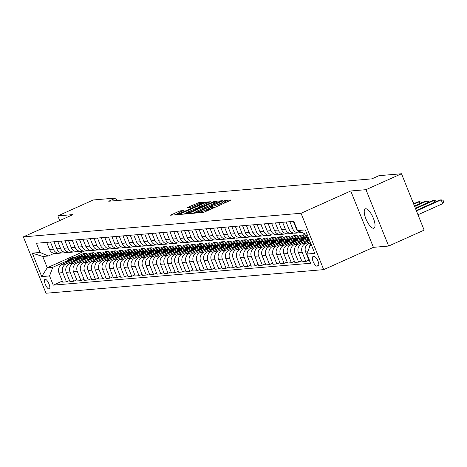 <?xml version="1.0" encoding="UTF-8"?>
<svg xmlns="http://www.w3.org/2000/svg" width="467" height="467" viewBox="0 0 467 467"><rect width="100%" height="100%" fill="white"/><g stroke="black" fill="none" stroke-linecap="round" stroke-linejoin="round"><path stroke-width="0.7" d="M197.57 212.578L196.998 212.981L203.046 212.467L205.013 211.796L230.103 200.541L230.931 199.964L224.878 200.483L222.847 201.341L223.711 201.289A5.19 0.572 -21.9 0 1 224.061 201.353A5.19 0.572 -21.9 0 1 221.072 203.133L218.982 204.073A5.19 0.572 -21.9 0 1 212.695 206.227L210.535 206.764L209.881 207.155L210.745 207.103A5.19 0.572 -21.9 0 1 211.096 207.167A5.19 0.572 -21.9 0 1 208.107 208.947L206.017 209.887A5.19 0.572 -21.9 0 1 199.73 212.041L197.57 212.578M373.542 228.264A10.572 3.543 -114.2 0 0 373.95 228.159A10.572 3.543 -114.2 0 0 373.104 217.628A10.572 3.543 -114.2 0 0 365.708 208.767A10.572 3.543 -114.2 0 0 365.299 208.866A10.572 3.543 -114.2 0 0 366.146 219.397A10.572 3.543 -114.2 0 0 373.542 228.264M49.123 289.038A5.289 1.769 -114.2 0 0 49.327 288.991A5.289 1.769 -114.2 0 0 48.901 283.726A5.289 1.769 -114.2 0 0 45.2 279.289A5.289 1.769 -114.2 0 0 45.001 279.342A5.289 1.769 -114.2 0 0 45.422 284.607A5.289 1.769 -114.2 0 0 49.123 289.038M177.588 214.616L177.291 213.868A4.337 0.479 -21.9 0 1 179.789 212.38L183.478 210.588L180.49 210.815L178.528 211.487L170.554 215.199L177.384 214.651L179.351 213.974L205.375 202.17L198.545 202.719L188.078 207.208L187.255 207.786L190.127 207.541L196.309 204.972A4.337 0.479 -21.9 0 1 201.861 203.227A4.337 0.479 -21.9 0 1 199.356 204.715L182.836 212.123A4.337 0.479 -21.9 0 1 177.291 213.868L175.043 214.849M73.056 214.587L57.826 215.882L93.33 199.964L115.816 198.049L108.718 201.236L371.901 178.855L379 175.668L401.492 173.753L365.982 189.678L350.752 190.974L301.04 213.261L23.35 236.874L73.056 214.587M189.205 213.139L188.382 213.717L195.101 213.145L197.068 212.467L223.092 200.664L216.262 201.213L214.3 201.89L189.205 213.139L189.404 213.629M186.245 213.898L179.521 214.47L180.344 213.892L205.439 202.643L207.401 201.966L210.389 201.744L199.281 206.863L198.347 207.418L200.361 207.278L214.371 201.394L186.245 213.898M314.309 256.564L313.03 256.669A5.119 1.716 -114.2 0 0 312.837 256.722A5.119 1.716 -114.2 0 0 313.246 261.824A5.119 1.716 -114.2 0 0 316.83 266.114L318.103 266.009A5.119 1.716 -114.2 0 0 318.301 265.957A5.119 1.716 -114.2 0 0 317.893 260.855A5.119 1.716 -114.2 0 0 314.309 256.564M301.04 213.261L323.701 269.628L46.011 293.247L23.35 236.874M306.982 234.008L305.628 234.125L297.502 230.575L293.796 221.358L36.414 243.249L40.121 252.466L48.253 256.009L42.736 256.482L47.272 267.754L52.783 267.287L67.458 260.709M302.085 232.578A6.608 6.182 -94.9 0 1 297.508 230.581L305.336 229.91L314.764 253.371L306.93 254.036L310.164 245.397L311.349 244.866M62.274 281.099L53.256 285.144L310.637 263.254L306.93 254.036M53.256 285.144L49.555 275.927L41.715 276.592L32.287 253.132L40.121 252.466M350.752 190.974L373.413 247.341L388.643 246.045L365.982 189.678M388.643 246.045L424.153 230.126L401.492 173.753M57.826 215.882L59.712 220.57M373.413 247.341L323.701 269.628M116.82 200.547L115.816 198.049M310.164 245.397L311.512 245.28M84.451 251.083L47.272 267.754L41.715 276.592M75.549 257.078L83.319 253.593L83.751 254.667M69.525 280.486L66.477 281.852L62.706 282.173L59 272.956A6.608 6.182 -94.9 0 1 62.228 264.316L86.798 253.301L83.319 253.593M66.477 281.852L62.771 272.635A6.608 6.182 -94.9 0 1 66.005 263.995L74.708 260.09M82.805 256.459L90.575 252.98L91.001 254.048M76.781 279.867L73.733 281.233L69.957 281.554L66.256 272.337A6.608 6.182 -94.9 0 1 69.484 263.697L94.054 252.682L90.575 252.98M73.733 281.233L70.027 272.016A6.608 6.182 -94.9 0 1 73.255 263.376L81.964 259.471M90.061 255.84L97.825 252.361L98.257 253.435M84.037 279.248L80.984 280.62L77.213 280.941L73.506 271.724A6.608 6.182 -94.9 0 1 76.74 263.079L101.31 252.063L97.825 252.361M80.984 280.62L77.277 271.403A6.608 6.182 -94.9 0 1 80.511 262.758L89.22 258.858M97.317 255.227L105.081 251.742L105.513 252.816M91.293 278.636L88.24 280.002L84.469 280.323L80.762 271.105A6.608 6.182 -94.9 0 1 83.99 262.466L108.566 251.45L105.081 251.742M88.24 280.002L84.533 270.784A6.608 6.182 -94.9 0 1 87.767 262.145L96.471 258.239M104.567 254.608L112.337 251.129L112.769 252.198M98.543 278.017L95.496 279.383L91.719 279.704L88.018 270.486A6.608 6.182 -94.9 0 1 91.246 261.847L115.816 250.832L112.337 251.129M95.496 279.383L91.789 270.165A6.608 6.182 -94.9 0 1 95.017 261.526L103.727 257.621M111.823 253.99L119.587 250.51L120.019 251.585M105.799 277.398L102.746 278.77L98.975 279.091L95.268 269.873A6.608 6.182 -94.9 0 1 98.502 261.228L123.072 250.213L119.587 250.51M102.746 278.77L99.045 269.552A6.608 6.182 -94.9 0 1 102.273 260.907L110.983 257.008M119.079 253.377L126.843 249.892L127.275 250.966M113.055 276.785L110.002 278.151L106.231 278.472L102.524 269.255A6.608 6.182 -94.9 0 1 105.758 260.615L130.328 249.594L126.843 249.892M110.002 278.151L106.295 268.934A6.608 6.182 -94.9 0 1 109.529 260.294L118.233 256.389M126.329 252.758L134.099 249.279L134.531 250.347M120.305 276.166L117.258 277.532L113.481 277.853L109.78 268.636A6.608 6.182 -94.9 0 1 113.008 259.996L137.578 248.981L134.099 249.279M117.258 277.532L113.551 268.315A6.608 6.182 -94.9 0 1 116.779 259.675L125.489 255.77M133.585 252.139L141.349 248.66L141.781 249.728M127.561 275.548L124.508 276.919L120.737 277.24L117.03 268.023A6.608 6.182 -94.9 0 1 120.264 259.378L144.834 248.362L141.349 248.66M124.508 276.919L120.807 267.702A6.608 6.182 -94.9 0 1 124.035 259.057L132.745 255.157M140.841 251.526L148.605 248.041L149.037 249.115M134.817 274.935L131.764 276.301L127.993 276.622L124.286 267.404A6.608 6.182 -94.9 0 1 127.52 258.765L152.09 247.743L148.605 248.041M131.764 276.301L128.057 267.083A6.608 6.182 -94.9 0 1 131.291 258.444L140.001 254.538M148.092 250.907L155.861 247.422L156.293 248.497M142.067 274.316L139.02 275.682L135.249 276.003L131.542 266.785A6.608 6.182 -94.9 0 1 134.77 258.146L159.34 247.131L155.861 247.422M139.02 275.682L135.313 266.464A6.608 6.182 -94.9 0 1 138.547 257.825L147.251 253.92M155.348 250.289L163.117 246.81L163.543 247.878M149.323 273.697L146.27 275.069L142.499 275.39L138.798 266.172A6.608 6.182 -94.9 0 1 142.026 257.527L166.596 246.512L163.117 246.81M146.27 275.069L142.569 265.851A6.608 6.182 -94.9 0 1 145.797 257.206L154.507 253.307M162.604 249.676L170.367 246.191L170.799 247.265M156.579 273.084L153.526 274.45L149.755 274.771L146.048 265.554A6.608 6.182 -94.9 0 1 149.282 256.914L173.852 245.893L170.367 246.191M153.526 274.45L149.819 265.233A6.608 6.182 -94.9 0 1 153.053 256.593L161.763 252.688M169.854 249.057L177.623 245.572L178.055 246.646M163.835 272.465L160.782 273.831L157.011 274.152L153.304 264.935A6.608 6.182 -94.9 0 1 156.533 256.295L181.103 245.28L177.623 245.572M160.782 273.831L157.075 264.614A6.608 6.182 -94.9 0 1 160.309 255.974L169.013 252.069M177.11 248.438L184.879 244.959L185.306 246.027M171.085 271.847L168.038 273.218L164.261 273.534L160.56 264.322A6.608 6.182 -94.9 0 1 163.789 255.677L188.359 244.661L184.879 244.959M168.038 273.218L164.331 264.001A6.608 6.182 -94.9 0 1 167.56 255.356L176.269 251.45M184.366 247.825L192.13 244.34L192.562 245.414M178.341 271.228L175.288 272.6L171.517 272.921L167.811 263.703A6.608 6.182 -94.9 0 1 171.045 255.064L195.615 244.043L192.13 244.34M175.288 272.6L171.582 263.382A6.608 6.182 -94.9 0 1 174.816 254.743L183.525 250.837M191.622 247.206L199.386 243.721L199.818 244.796M185.597 270.615L182.544 271.981L178.773 272.302L175.067 263.084A6.608 6.182 -94.9 0 1 178.301 254.445L202.871 243.43L199.386 243.721M182.544 271.981L178.838 262.763A6.608 6.182 -94.9 0 1 182.072 254.124L190.775 250.219M198.872 246.588L206.642 243.109L207.074 244.177M192.848 269.996L189.8 271.362L186.024 271.683L182.323 262.466A6.608 6.182 -94.9 0 1 185.551 253.826L210.121 242.811L206.642 243.109M189.8 271.362L186.094 262.15A6.608 6.182 -94.9 0 1 189.322 253.505L198.031 249.6M206.128 245.975L213.892 242.49L214.324 243.564M200.104 269.377L197.051 270.749L193.28 271.07L189.573 261.853A6.608 6.182 -94.9 0 1 192.807 253.207L217.377 242.192L213.892 242.49M197.051 270.749L193.35 261.532A6.608 6.182 -94.9 0 1 196.578 252.892L205.287 248.987M213.384 245.356L221.148 241.871L221.58 242.945M207.36 268.764L204.307 270.13L200.536 270.451L196.829 261.234A6.608 6.182 -94.9 0 1 200.063 252.594L224.633 241.579L221.148 241.871M204.307 270.13L200.6 260.913A6.608 6.182 -94.9 0 1 203.834 252.273L212.538 248.368M220.634 244.737L228.404 241.258L228.836 242.326M214.61 268.146L211.563 269.512L207.786 269.833L204.085 260.615A6.608 6.182 -94.9 0 1 207.313 251.976L231.883 240.96L228.404 241.258M211.563 269.512L207.856 260.294A6.608 6.182 -94.9 0 1 211.084 251.655L219.794 247.749M227.89 244.124L235.66 240.639L236.086 241.713M221.866 267.527L218.813 268.899L215.042 269.22L211.335 260.002A6.608 6.182 -94.9 0 1 214.569 251.357L239.139 240.342L235.66 240.639M218.813 268.899L215.112 259.681A6.608 6.182 -94.9 0 1 218.34 251.036L227.05 247.136M235.146 243.505L242.91 240.02L243.342 241.095M229.122 266.914L226.069 268.28L222.298 268.601L218.591 259.383A6.608 6.182 -94.9 0 1 221.825 250.744L246.395 239.729L242.91 240.02M226.069 268.28L222.362 259.062A6.608 6.182 -94.9 0 1 225.596 250.423L234.306 246.518M242.396 242.887L250.166 239.408L250.598 240.476M236.372 266.295L233.325 267.661L229.554 267.982L225.847 258.765A6.608 6.182 -94.9 0 1 229.075 250.125L253.645 239.11L250.166 239.408M233.325 267.661L229.618 258.444A6.608 6.182 -94.9 0 1 232.852 249.804L241.556 245.899M249.652 242.268L257.422 238.789L257.848 239.863M243.628 265.676L240.575 267.048L236.804 267.369L233.103 258.152A6.608 6.182 -94.9 0 1 236.331 249.506L260.901 238.491L257.422 238.789M240.575 267.048L236.874 257.831A6.608 6.182 -94.9 0 1 240.102 249.185L248.812 245.286M256.908 241.655L264.672 238.17L265.104 239.244M250.884 265.063L247.831 266.429L244.06 266.75L240.353 257.533A6.608 6.182 -94.9 0 1 243.587 248.893L268.157 237.878L264.672 238.17M247.831 266.429L244.124 257.212A6.608 6.182 -94.9 0 1 247.358 248.572L256.068 244.667M264.164 241.036L271.928 237.557L272.36 238.625M258.14 264.445L255.087 265.811L251.316 266.132L247.609 256.914A6.608 6.182 -94.9 0 1 250.837 248.275L275.407 237.259L271.928 237.557M255.087 265.811L251.38 256.593A6.608 6.182 -94.9 0 1 254.614 247.954L263.318 244.048M271.415 240.417L279.184 236.938L279.61 238.007M265.39 263.826L262.343 265.198L258.566 265.519L254.865 256.301A6.608 6.182 -94.9 0 1 258.093 247.656L282.663 236.641L279.184 236.938M262.343 265.198L258.636 255.98A6.608 6.182 -94.9 0 1 261.864 247.335L270.574 243.435M278.671 239.804L286.434 236.32L286.866 237.394M272.646 263.213L269.593 264.579L265.822 264.9L262.115 255.683A6.608 6.182 -94.9 0 1 265.349 247.043L289.919 236.022L286.434 236.32M269.593 264.579L265.892 255.361A6.608 6.182 -94.9 0 1 269.12 246.722L277.83 242.817M285.927 239.186L293.69 235.707L294.122 236.775M279.902 262.594L276.849 263.96L273.078 264.281L269.371 255.064A6.608 6.182 -94.9 0 1 272.605 246.424L297.175 235.409L293.69 235.707M276.849 263.96L273.142 254.743A6.608 6.182 -94.9 0 1 276.376 246.103L285.08 242.198M293.177 238.567L300.946 235.088L301.378 236.156M287.152 261.975L284.105 263.347L280.328 263.668L276.627 254.451A6.608 6.182 -94.9 0 1 279.856 245.805L304.426 234.79L300.946 235.088M284.105 263.347L280.398 254.13A6.608 6.182 -94.9 0 1 283.627 245.484L292.336 241.585M300.433 237.954L307.327 234.86M294.408 261.362L291.355 262.728L287.584 263.049L283.878 253.832A6.608 6.182 -94.9 0 1 287.112 245.193L307.759 235.934M291.355 262.728L287.654 253.511A6.608 6.182 -94.9 0 1 290.883 244.871L299.592 240.966M307.689 237.335L308.226 237.096M301.664 260.744L298.611 262.11L294.84 262.431L291.134 253.213A6.608 6.182 -94.9 0 1 294.368 244.574L308.652 238.164M298.611 262.11L294.905 252.892A6.608 6.182 -94.9 0 1 298.139 244.253L306.842 240.347M308.915 260.125L305.867 261.497L302.096 261.812L298.39 252.6A6.608 6.182 -94.9 0 1 301.618 243.955L309.551 240.4M305.867 261.497L302.161 252.279A6.608 6.182 -94.9 0 1 305.395 243.634L310.018 241.562M309.796 261.158L309.347 261.199L305.64 251.982A6.608 6.182 -94.9 0 1 308.874 243.342L310.45 242.636M54.049 253.412L48.253 256.009M308.915 248.73A6.608 6.182 -94.9 0 1 311.034 244.083M297.497 230.564A6.608 6.182 -94.9 0 1 296.212 228.521L293.346 221.399M300.69 232.438A6.608 6.182 -94.9 0 1 298.968 232.852A6.608 6.182 -94.9 0 1 292.727 228.812L289.867 221.691M298.968 232.852L295.197 233.173A6.608 6.182 -94.9 0 1 288.956 229.134L286.096 222.012M293.434 233.051A6.608 6.182 -94.9 0 1 291.717 233.471A6.608 6.182 -94.9 0 1 285.477 229.431L282.611 222.31M291.717 233.471L287.946 233.792A6.608 6.182 -94.9 0 1 281.7 229.752L278.84 222.631M286.178 233.669A6.608 6.182 -94.9 0 1 284.461 234.084A6.608 6.182 -94.9 0 1 278.221 230.05L275.355 222.928M284.461 234.084L280.69 234.405A6.608 6.182 -94.9 0 1 274.45 230.371L271.584 223.249M278.927 234.288A6.608 6.182 -94.9 0 1 277.205 234.703A6.608 6.182 -94.9 0 1 270.965 230.663L268.105 223.547M277.205 234.703L273.434 235.024A6.608 6.182 -94.9 0 1 267.194 230.984L264.334 223.862M271.671 234.901A6.608 6.182 -94.9 0 1 269.955 235.321A6.608 6.182 -94.9 0 1 263.715 231.282L260.849 224.16M269.955 235.321L266.178 235.642A6.608 6.182 -94.9 0 1 259.938 231.603L257.078 224.481M264.415 235.52A6.608 6.182 -94.9 0 1 262.699 235.934A6.608 6.182 -94.9 0 1 256.459 231.901L253.593 224.779M262.699 235.934L258.928 236.255A6.608 6.182 -94.9 0 1 252.688 232.222L249.822 225.1M257.165 236.139A6.608 6.182 -94.9 0 1 255.443 236.553A6.608 6.182 -94.9 0 1 249.203 232.519L246.343 225.398M255.443 236.553L251.672 236.874A6.608 6.182 -94.9 0 1 245.432 232.835L242.571 225.719M249.909 236.751A6.608 6.182 -94.9 0 1 248.193 237.172A6.608 6.182 -94.9 0 1 241.947 233.132L239.086 226.01M248.193 237.172L244.416 237.493A6.608 6.182 -94.9 0 1 238.176 233.453L235.315 226.332M242.653 237.37A6.608 6.182 -94.9 0 1 240.937 237.785A6.608 6.182 -94.9 0 1 234.697 233.751L231.83 226.629M240.937 237.785L237.166 238.106A6.608 6.182 -94.9 0 1 230.926 234.072L228.059 226.95M235.397 237.989A6.608 6.182 -94.9 0 1 233.681 238.403A6.608 6.182 -94.9 0 1 227.441 234.37L224.58 227.248M233.681 238.403L229.91 238.725A6.608 6.182 -94.9 0 1 223.67 234.691L220.803 227.569M228.147 238.602A6.608 6.182 -94.9 0 1 226.425 239.022A6.608 6.182 -94.9 0 1 220.185 234.983L217.324 227.861M226.425 239.022L222.654 239.343A6.608 6.182 -94.9 0 1 216.414 235.304L213.553 228.182M220.891 239.221A6.608 6.182 -94.9 0 1 219.175 239.635A6.608 6.182 -94.9 0 1 212.934 235.602L210.068 228.48M219.175 239.635L215.404 239.956A6.608 6.182 -94.9 0 1 209.158 235.923L206.297 228.801M213.635 239.84A6.608 6.182 -94.9 0 1 211.919 240.254A6.608 6.182 -94.9 0 1 205.678 236.22L202.818 229.099M211.919 240.254L208.148 240.575A6.608 6.182 -94.9 0 1 201.907 236.541L199.041 229.42M206.385 240.458A6.608 6.182 -94.9 0 1 204.663 240.873A6.608 6.182 -94.9 0 1 198.422 236.833L195.562 229.711M204.663 240.873L200.892 241.194A6.608 6.182 -94.9 0 1 194.651 237.154L191.791 230.033M199.129 241.071A6.608 6.182 -94.9 0 1 197.413 241.492A6.608 6.182 -94.9 0 1 191.172 237.452L188.306 230.33M197.413 241.492L193.636 241.807A6.608 6.182 -94.9 0 1 187.395 237.773L184.535 230.651M191.873 241.69A6.608 6.182 -94.9 0 1 190.157 242.104A6.608 6.182 -94.9 0 1 183.916 238.071L181.05 230.949M190.157 242.104L186.386 242.426A6.608 6.182 -94.9 0 1 180.145 238.392L177.279 231.27M184.623 242.309A6.608 6.182 -94.9 0 1 182.901 242.723A6.608 6.182 -94.9 0 1 176.66 238.684L173.8 231.562M182.901 242.723L179.13 243.044A6.608 6.182 -94.9 0 1 172.889 239.005L170.029 231.883M177.367 242.922A6.608 6.182 -94.9 0 1 175.65 243.342A6.608 6.182 -94.9 0 1 169.404 239.302L166.544 232.181M175.65 243.342L171.874 243.663A6.608 6.182 -94.9 0 1 165.633 239.624L162.773 232.502M170.111 243.54A6.608 6.182 -94.9 0 1 168.394 243.955A6.608 6.182 -94.9 0 1 162.154 239.921L159.288 232.799M168.394 243.955L164.623 244.276A6.608 6.182 -94.9 0 1 158.383 240.242L155.517 233.121M162.86 244.159A6.608 6.182 -94.9 0 1 161.138 244.574A6.608 6.182 -94.9 0 1 154.898 240.534L152.038 233.412M161.138 244.574L157.367 244.895A6.608 6.182 -94.9 0 1 151.127 240.855L148.261 233.733M155.604 244.772A6.608 6.182 -94.9 0 1 153.888 245.193A6.608 6.182 -94.9 0 1 147.642 241.153L144.782 234.031M153.888 245.193L150.111 245.514A6.608 6.182 -94.9 0 1 143.871 241.474L141.011 234.352M148.348 245.391A6.608 6.182 -94.9 0 1 146.632 245.805A6.608 6.182 -94.9 0 1 140.392 241.772L137.526 234.65M146.632 245.805L142.861 246.127A6.608 6.182 -94.9 0 1 136.621 242.093L133.755 234.971M141.092 246.01A6.608 6.182 -94.9 0 1 139.376 246.424A6.608 6.182 -94.9 0 1 133.136 242.385L130.275 235.263M139.376 246.424L135.605 246.745A6.608 6.182 -94.9 0 1 129.365 242.706L126.499 235.584M133.842 246.623A6.608 6.182 -94.9 0 1 132.12 247.043A6.608 6.182 -94.9 0 1 125.88 243.003L123.019 235.882M132.12 247.043L128.349 247.364A6.608 6.182 -94.9 0 1 122.109 243.325L119.248 236.203M126.586 247.241A6.608 6.182 -94.9 0 1 124.87 247.656A6.608 6.182 -94.9 0 1 118.63 243.622L115.763 236.5M124.87 247.656L121.099 247.977A6.608 6.182 -94.9 0 1 114.853 243.943L111.992 236.822M119.33 247.86A6.608 6.182 -94.9 0 1 117.614 248.275A6.608 6.182 -94.9 0 1 111.374 244.241L108.513 237.119M117.614 248.275L113.843 248.596A6.608 6.182 -94.9 0 1 107.603 244.556L104.736 237.44M112.08 248.473A6.608 6.182 -94.9 0 1 110.358 248.893A6.608 6.182 -94.9 0 1 104.118 244.854L101.257 237.732M110.358 248.893L106.587 249.215A6.608 6.182 -94.9 0 1 100.347 245.175L97.486 238.053M104.824 249.092A6.608 6.182 -94.9 0 1 103.108 249.506A6.608 6.182 -94.9 0 1 96.867 245.473L94.001 238.351M103.108 249.506L99.331 249.827A6.608 6.182 -94.9 0 1 93.091 245.794L90.23 238.672M97.568 249.711A6.608 6.182 -94.9 0 1 95.852 250.125A6.608 6.182 -94.9 0 1 89.611 246.091L86.745 238.97M95.852 250.125L92.081 250.446A6.608 6.182 -94.9 0 1 85.84 246.413L82.974 239.291M90.318 250.324A6.608 6.182 -94.9 0 1 88.596 250.744A6.608 6.182 -94.9 0 1 82.355 246.704L79.495 239.583M88.596 250.744L84.825 251.065A6.608 6.182 -94.9 0 1 78.584 247.025L75.724 239.904M83.062 250.942A6.608 6.182 -94.9 0 1 81.346 251.357A6.608 6.182 -94.9 0 1 75.099 247.323L72.239 240.201M81.346 251.357L77.569 251.678A6.608 6.182 -94.9 0 1 71.328 247.644L68.468 240.523M75.806 251.561A6.608 6.182 -94.9 0 1 74.09 251.976A6.608 6.182 -94.9 0 1 67.849 247.942L64.983 240.82M74.09 251.976L70.319 252.297A6.608 6.182 -94.9 0 1 64.078 248.263L61.212 241.141M68.556 252.18A6.608 6.182 -94.9 0 1 66.834 252.594A6.608 6.182 -94.9 0 1 60.593 248.555L57.733 241.433M66.834 252.594L63.063 252.916A6.608 6.182 -94.9 0 1 56.822 248.876L53.956 241.754M61.3 252.793A6.608 6.182 -94.9 0 1 59.578 253.213A6.608 6.182 -94.9 0 1 53.337 249.174L50.477 242.052M59.578 253.213L55.806 253.528A6.608 6.182 -94.9 0 1 49.566 249.495L46.706 242.373M52.783 267.287L49.555 275.927M32.287 253.132L42.736 256.482M211.679 208.807A5.19 0.572 -21.9 0 0 211.709 208.691L211.096 207.167M214.767 207.418A5.19 0.572 -21.9 0 1 213.308 207.751L211.493 208.142M224.645 202.993A5.19 0.572 -21.9 0 0 224.674 202.876L224.061 201.353M227.16 201.861L224.458 202.334M195.276 212.211L192.76 213.343M196.426 212.322L219.829 201.972L220.482 201.586L219.578 201.639A5.19 0.572 -21.9 0 0 213.296 203.799L198.242 210.547A5.19 0.572 -21.9 0 0 195.247 212.327A5.19 0.572 -21.9 0 0 195.603 212.392L196.426 212.322L196.572 212.678M183.899 214.096L186.216 213.057M196.864 208.282L198.411 207.587M188.721 211.598A4.337 0.479 -21.9 0 0 186.216 213.086A4.337 0.479 -21.9 0 0 191.768 211.335L198.522 208.171L196.502 208.311L188.721 211.598M417.977 214.762L442.698 203.676L441.169 199.864L439.716 199.987L416.26 210.506M416.441 210.95L441.169 199.864L443.037 200.215L443.65 201.738L442.698 203.676M415.542 208.72L433.913 200.483L432.46 200.606L415.367 208.27M434.631 202.269L433.913 200.483L435.781 200.833L436.096 201.61M305.348 242.285A12.638 11.827 -94.9 0 1 308.85 238.655M307.806 241.182A12.638 11.827 -94.9 0 1 309.236 239.612M309.072 239.209A12.638 11.827 85.1 0 0 306.831 241.62M414.649 206.484L426.657 201.102L425.209 201.224L414.468 206.04M427.375 202.888L426.657 201.102L428.531 201.452L428.84 202.229M302.167 241.077A12.638 11.827 -94.9 0 1 308.337 237.376M298.098 242.898A12.638 11.827 -94.9 0 1 306.889 237.405L307.992 237.312A12.638 11.827 85.1 0 0 299.575 242.239M300.55 241.801A12.638 11.827 -94.9 0 1 308.302 237.289A12.638 11.827 85.1 0 0 307.992 237.312M413.75 204.254L419.407 201.715L417.953 201.837L413.569 203.805M420.125 203.501L419.407 201.715L421.275 202.065L421.59 202.847M294.916 241.69A12.638 11.827 -94.9 0 1 302.534 237.773A12.638 11.827 -94.9 0 1 303.737 237.738M290.842 243.517A12.638 11.827 -94.9 0 1 299.633 238.018L300.736 237.925A12.638 11.827 85.1 0 0 292.324 242.852M293.294 242.42A12.638 11.827 -94.9 0 1 301.431 237.866L302.534 237.773M301.087 237.901A12.638 11.827 85.1 0 0 300.736 237.925M413.044 202.503L414.019 202.684L414.334 203.46M287.66 242.309A12.638 11.827 -94.9 0 1 295.284 238.392A12.638 11.827 -94.9 0 1 296.481 238.351M283.586 244.136A12.638 11.827 -94.9 0 1 292.377 238.637L293.48 238.544A12.638 11.827 85.1 0 0 285.068 243.47M286.043 243.033A12.638 11.827 -94.9 0 1 294.181 238.485L295.284 238.392M293.831 238.52A12.638 11.827 85.1 0 0 293.48 238.544M280.404 242.928A12.638 11.827 -94.9 0 1 288.028 239.005A12.638 11.827 -94.9 0 1 289.225 238.97M276.336 244.749A12.638 11.827 -94.9 0 1 285.127 239.256L286.23 239.162A12.638 11.827 85.1 0 0 277.812 244.089M278.787 243.651A12.638 11.827 -94.9 0 1 286.925 239.098L288.028 239.005M286.575 239.133A12.638 11.827 85.1 0 0 286.23 239.162M273.154 243.54A12.638 11.827 -94.9 0 1 280.772 239.624A12.638 11.827 -94.9 0 1 281.975 239.589M269.08 245.368A12.638 11.827 -94.9 0 1 277.871 239.869L278.974 239.775A12.638 11.827 85.1 0 0 270.562 244.702M271.531 244.27A12.638 11.827 -94.9 0 1 279.669 239.717L280.772 239.624M279.324 239.752A12.638 11.827 85.1 0 0 278.974 239.775M265.898 244.159A12.638 11.827 -94.9 0 1 273.516 240.242A12.638 11.827 -94.9 0 1 274.719 240.201M261.824 245.986A12.638 11.827 -94.9 0 1 270.615 240.487L271.718 240.394A12.638 11.827 85.1 0 0 263.306 245.321M264.281 244.883A12.638 11.827 -94.9 0 1 272.419 240.336L273.516 240.242M272.068 240.371A12.638 11.827 85.1 0 0 271.718 240.394M258.642 244.778A12.638 11.827 -94.9 0 1 266.266 240.855A12.638 11.827 -94.9 0 1 267.463 240.82M254.568 246.605A12.638 11.827 -94.9 0 1 263.365 241.106L264.468 241.013A12.638 11.827 85.1 0 0 256.05 245.94M257.025 245.502A12.638 11.827 -94.9 0 1 265.163 240.954L266.266 240.855M264.812 240.99A12.638 11.827 85.1 0 0 264.468 241.013M251.386 245.391A12.638 11.827 -94.9 0 1 259.01 241.474A12.638 11.827 -94.9 0 1 260.212 241.439M247.317 247.218A12.638 11.827 -94.9 0 1 256.109 241.719L257.212 241.626A12.638 11.827 85.1 0 0 248.8 246.553M249.769 246.121A12.638 11.827 -94.9 0 1 257.907 241.567L259.01 241.474M257.562 241.602A12.638 11.827 85.1 0 0 257.212 241.626M244.136 246.01A12.638 11.827 -94.9 0 1 251.754 242.093A12.638 11.827 -94.9 0 1 252.956 242.058M240.061 247.837A12.638 11.827 -94.9 0 1 248.853 242.338L249.956 242.245A12.638 11.827 85.1 0 0 241.544 247.171M242.513 246.734A12.638 11.827 -94.9 0 1 250.651 242.186L251.754 242.093M250.306 242.221A12.638 11.827 85.1 0 0 249.956 242.245M236.88 246.629A12.638 11.827 -94.9 0 1 244.504 242.712A12.638 11.827 -94.9 0 1 245.7 242.671M232.805 248.456A12.638 11.827 -94.9 0 1 241.602 242.957L242.7 242.863A12.638 11.827 85.1 0 0 234.288 247.79M235.263 247.352A12.638 11.827 -94.9 0 1 243.4 242.805L244.504 242.712M243.05 242.84A12.638 11.827 85.1 0 0 242.7 242.863M229.624 247.241A12.638 11.827 -94.9 0 1 237.248 243.325A12.638 11.827 -94.9 0 1 238.444 243.289M225.555 249.069A12.638 11.827 -94.9 0 1 234.346 243.57L235.45 243.476A12.638 11.827 85.1 0 0 227.032 248.403M228.007 247.971A12.638 11.827 -94.9 0 1 236.144 243.418L237.248 243.325M235.8 243.453A12.638 11.827 85.1 0 0 235.45 243.476M222.374 247.86A12.638 11.827 -94.9 0 1 229.992 243.943A12.638 11.827 -94.9 0 1 231.194 243.908M218.299 249.687A12.638 11.827 -94.9 0 1 227.09 244.188L228.194 244.095A12.638 11.827 85.1 0 0 219.782 249.022M220.751 248.584A12.638 11.827 -94.9 0 1 228.888 244.037L229.992 243.943M228.544 244.072A12.638 11.827 85.1 0 0 228.194 244.095M215.118 248.479A12.638 11.827 -94.9 0 1 222.741 244.562A12.638 11.827 -94.9 0 1 223.938 244.521M211.043 250.306A12.638 11.827 -94.9 0 1 219.84 244.807L220.938 244.714A12.638 11.827 85.1 0 0 212.526 249.641M213.501 249.203A12.638 11.827 -94.9 0 1 221.638 244.655L222.741 244.562M221.288 244.69A12.638 11.827 85.1 0 0 220.938 244.714M207.862 249.092A12.638 11.827 -94.9 0 1 215.485 245.175A12.638 11.827 -94.9 0 1 216.682 245.14M203.793 250.919A12.638 11.827 -94.9 0 1 212.584 245.426L213.688 245.327A12.638 11.827 85.1 0 0 205.27 250.259M206.245 249.822A12.638 11.827 -94.9 0 1 214.382 245.268L215.485 245.175M214.032 245.303A12.638 11.827 85.1 0 0 213.688 245.327M200.612 249.711A12.638 11.827 -94.9 0 1 208.229 245.794A12.638 11.827 -94.9 0 1 209.432 245.759M196.537 251.538A12.638 11.827 -94.9 0 1 205.328 246.039L206.432 245.946A12.638 11.827 85.1 0 0 198.02 250.872M198.989 250.435A12.638 11.827 -94.9 0 1 207.126 245.887L208.229 245.794M206.782 245.922A12.638 11.827 85.1 0 0 206.432 245.946M193.356 250.33A12.638 11.827 -94.9 0 1 200.979 246.413A12.638 11.827 -94.9 0 1 202.176 246.372M189.281 252.157A12.638 11.827 -94.9 0 1 198.072 246.658L199.175 246.564A12.638 11.827 85.1 0 0 190.764 251.491M191.739 251.053A12.638 11.827 -94.9 0 1 199.876 246.506L200.979 246.413M199.526 246.541A12.638 11.827 85.1 0 0 199.175 246.564M186.1 250.948A12.638 11.827 -94.9 0 1 193.723 247.025A12.638 11.827 -94.9 0 1 194.92 246.99M182.025 252.77A12.638 11.827 -94.9 0 1 190.822 247.276L191.925 247.177A12.638 11.827 85.1 0 0 183.508 252.11M184.483 251.672A12.638 11.827 -94.9 0 1 192.62 247.119L193.723 247.025M192.27 247.154A12.638 11.827 85.1 0 0 191.925 247.177M178.849 251.561A12.638 11.827 -94.9 0 1 186.467 247.644A12.638 11.827 -94.9 0 1 187.67 247.609M174.775 253.388A12.638 11.827 -94.9 0 1 183.566 247.889L184.669 247.796A12.638 11.827 85.1 0 0 176.257 252.723M177.227 252.291A12.638 11.827 -94.9 0 1 185.364 247.738L186.467 247.644M185.02 247.773A12.638 11.827 85.1 0 0 184.669 247.796M171.593 252.18A12.638 11.827 -94.9 0 1 179.211 248.263A12.638 11.827 -94.9 0 1 180.414 248.222M167.519 254.007A12.638 11.827 -94.9 0 1 176.31 248.508L177.413 248.415A12.638 11.827 85.1 0 0 169.001 253.342M169.976 252.904A12.638 11.827 -94.9 0 1 178.114 248.356L179.211 248.263M177.764 248.391A12.638 11.827 85.1 0 0 177.413 248.415M164.337 252.799A12.638 11.827 -94.9 0 1 171.961 248.876A12.638 11.827 -94.9 0 1 173.158 248.841M160.263 254.62A12.638 11.827 -94.9 0 1 169.06 249.127L170.163 249.034A12.638 11.827 85.1 0 0 161.745 253.96M162.72 253.523A12.638 11.827 -94.9 0 1 170.858 248.969L171.961 248.876M170.508 249.004A12.638 11.827 85.1 0 0 170.163 249.034M157.081 253.412A12.638 11.827 -94.9 0 1 164.705 249.495A12.638 11.827 -94.9 0 1 165.908 249.46M153.013 255.239A12.638 11.827 -94.9 0 1 161.804 249.74L162.907 249.647A12.638 11.827 85.1 0 0 154.489 254.573M155.464 254.141A12.638 11.827 -94.9 0 1 163.602 249.588L164.705 249.495M163.257 249.623A12.638 11.827 85.1 0 0 162.907 249.647M149.831 254.03A12.638 11.827 -94.9 0 1 157.449 250.114A12.638 11.827 -94.9 0 1 158.652 250.073M145.757 255.858A12.638 11.827 -94.9 0 1 154.548 250.359L155.651 250.265A12.638 11.827 85.1 0 0 147.239 255.192M148.208 254.754A12.638 11.827 -94.9 0 1 156.346 250.207L157.449 250.114M156.001 250.242A12.638 11.827 85.1 0 0 155.651 250.265M142.575 254.649A12.638 11.827 -94.9 0 1 150.199 250.726A12.638 11.827 -94.9 0 1 151.396 250.691M138.501 256.471A12.638 11.827 -94.9 0 1 147.298 250.977L148.395 250.884A12.638 11.827 85.1 0 0 139.983 255.811M140.958 255.373A12.638 11.827 -94.9 0 1 149.096 250.82L150.199 250.726M148.745 250.855A12.638 11.827 85.1 0 0 148.395 250.884M135.319 255.262A12.638 11.827 -94.9 0 1 142.943 251.345A12.638 11.827 -94.9 0 1 144.14 251.31M131.25 257.089A12.638 11.827 -94.9 0 1 140.042 251.59L141.145 251.497A12.638 11.827 85.1 0 0 132.727 256.424M133.702 255.992A12.638 11.827 -94.9 0 1 141.84 251.439L142.943 251.345M141.495 251.474A12.638 11.827 85.1 0 0 141.145 251.497M128.069 255.881A12.638 11.827 -94.9 0 1 135.687 251.964A12.638 11.827 -94.9 0 1 136.889 251.923M123.994 257.708A12.638 11.827 -94.9 0 1 132.786 252.209L133.889 252.116A12.638 11.827 85.1 0 0 125.477 257.043M126.446 256.605A12.638 11.827 -94.9 0 1 134.584 252.057L135.687 251.964M134.239 252.092A12.638 11.827 85.1 0 0 133.889 252.116M120.813 256.5A12.638 11.827 -94.9 0 1 128.437 252.577A12.638 11.827 -94.9 0 1 129.633 252.542M116.738 258.327A12.638 11.827 -94.9 0 1 125.53 252.828L126.633 252.735A12.638 11.827 85.1 0 0 118.221 257.661M119.196 257.224A12.638 11.827 -94.9 0 1 127.333 252.676L128.437 252.577M126.983 252.711A12.638 11.827 85.1 0 0 126.633 252.735M113.557 257.113A12.638 11.827 -94.9 0 1 121.181 253.196A12.638 11.827 -94.9 0 1 122.377 253.161M109.488 258.94A12.638 11.827 -94.9 0 1 118.279 253.441L119.383 253.347A12.638 11.827 85.1 0 0 110.965 258.274M111.94 257.842A12.638 11.827 -94.9 0 1 120.077 253.289L121.181 253.196M119.727 253.324A12.638 11.827 85.1 0 0 119.383 253.347M106.307 257.731A12.638 11.827 -94.9 0 1 113.925 253.815A12.638 11.827 -94.9 0 1 115.127 253.779M102.232 259.559A12.638 11.827 -94.9 0 1 111.023 254.06L112.127 253.966A12.638 11.827 85.1 0 0 103.715 258.893M104.684 258.455A12.638 11.827 -94.9 0 1 112.821 253.908L113.925 253.815M112.477 253.943A12.638 11.827 85.1 0 0 112.127 253.966M99.051 258.35A12.638 11.827 -94.9 0 1 106.669 254.427A12.638 11.827 -94.9 0 1 107.871 254.392M94.976 260.177A12.638 11.827 -94.9 0 1 103.767 254.678L104.871 254.585A12.638 11.827 85.1 0 0 96.459 259.512M97.434 259.074A12.638 11.827 -94.9 0 1 105.571 254.527L106.669 254.427M105.221 254.562A12.638 11.827 85.1 0 0 104.871 254.585M91.795 258.963A12.638 11.827 -94.9 0 1 99.418 255.046A12.638 11.827 -94.9 0 1 100.615 255.011M87.72 260.79A12.638 11.827 -94.9 0 1 96.517 255.291L97.621 255.198A12.638 11.827 85.1 0 0 89.203 260.125M90.178 259.693A12.638 11.827 -94.9 0 1 98.315 255.14L99.418 255.046M97.965 255.175A12.638 11.827 85.1 0 0 97.621 255.198M84.545 259.582A12.638 11.827 -94.9 0 1 92.162 255.665A12.638 11.827 -94.9 0 1 93.365 255.63M80.47 261.409A12.638 11.827 -94.9 0 1 89.261 255.91L90.365 255.817A12.638 11.827 85.1 0 0 81.953 260.744M82.922 260.306A12.638 11.827 -94.9 0 1 91.059 255.758L92.162 255.665M90.715 255.793A12.638 11.827 85.1 0 0 90.365 255.817M77.288 260.201A12.638 11.827 -94.9 0 1 84.906 256.284A12.638 11.827 -94.9 0 1 86.109 256.243M73.214 262.028A12.638 11.827 -94.9 0 1 82.005 256.529L83.108 256.436A12.638 11.827 85.1 0 0 74.697 261.362M75.672 260.925A12.638 11.827 -94.9 0 1 83.809 256.377L84.906 256.284M83.459 256.412A12.638 11.827 85.1 0 0 83.108 256.436M70.032 260.814A12.638 11.827 -94.9 0 1 77.656 256.897A12.638 11.827 -94.9 0 1 78.853 256.862M65.958 262.641A12.638 11.827 -94.9 0 1 74.755 257.142L75.858 257.048A12.638 11.827 85.1 0 0 67.441 261.981M68.415 261.543A12.638 11.827 -94.9 0 1 76.553 256.99L77.656 256.897M76.203 257.025A12.638 11.827 85.1 0 0 75.858 257.048M62.228 264.316L66.005 263.995M69.484 263.697L73.255 263.376M76.74 263.079L80.511 262.758M83.99 262.466L87.767 262.145M91.246 261.847L95.017 261.526M98.502 261.228L102.273 260.907M105.758 260.615L109.529 260.294M113.008 259.996L116.779 259.675M120.264 259.378L124.035 259.057M127.52 258.765L131.291 258.444M134.77 258.146L138.547 257.825M142.026 257.527L145.797 257.206M149.282 256.914L153.053 256.593M156.533 256.295L160.309 255.974M163.789 255.677L167.56 255.356M171.045 255.064L174.816 254.743M178.301 254.445L182.072 254.124M185.551 253.826L189.322 253.505M192.807 253.207L196.578 252.892M200.063 252.594L203.834 252.273M207.313 251.976L211.084 251.655M214.569 251.357L218.34 251.036M221.825 250.744L225.596 250.423M229.075 250.125L232.852 249.804M236.331 249.506L240.102 249.185M243.587 248.893L247.358 248.572M250.837 248.275L254.614 247.954M258.093 247.656L261.864 247.335M265.349 247.043L269.12 246.722M272.605 246.424L276.376 246.103M279.856 245.805L283.627 245.484M287.112 245.193L290.883 244.871M294.368 244.574L298.139 244.253M301.618 243.955L305.395 243.634M308.874 243.342L310.672 243.184M296.212 228.521L296.656 228.48M305.64 251.982L307.771 251.801M298.39 252.6L302.161 252.279M288.956 229.134L292.727 228.812M291.134 253.213L294.905 252.892M281.7 229.752L285.477 229.431M283.878 253.832L287.654 253.511M274.45 230.371L278.221 230.05M276.627 254.451L280.398 254.13M267.194 230.984L270.965 230.663M269.371 255.064L273.142 254.743M259.938 231.603L263.715 231.282M262.115 255.683L265.892 255.361M252.688 232.222L256.459 231.901M254.865 256.301L258.636 255.98M245.432 232.835L249.203 232.519M247.609 256.914L251.38 256.593M238.176 233.453L241.947 233.132M240.353 257.533L244.124 257.212M230.926 234.072L234.697 233.751M233.103 258.152L236.874 257.831M223.67 234.691L227.441 234.37M225.847 258.765L229.618 258.444M216.414 235.304L220.185 234.983M218.591 259.383L222.362 259.062M209.158 235.923L212.934 235.602M211.335 260.002L215.112 259.681M201.907 236.541L205.678 236.22M204.085 260.615L207.856 260.294M194.651 237.154L198.422 236.833M196.829 261.234L200.6 260.913M187.395 237.773L191.172 237.452M189.573 261.853L193.35 261.532M180.145 238.392L183.916 238.071M182.323 262.466L186.094 262.15M172.889 239.005L176.66 238.684M175.067 263.084L178.838 262.763M165.633 239.624L169.404 239.302M167.811 263.703L171.582 263.382M158.383 240.242L162.154 239.921M160.56 264.322L164.331 264.001M151.127 240.855L154.898 240.534M153.304 264.935L157.075 264.614M143.871 241.474L147.642 241.153M146.048 265.554L149.819 265.233M136.621 242.093L140.392 241.772M138.798 266.172L142.569 265.851M129.365 242.706L133.136 242.385M131.542 266.785L135.313 266.464M122.109 243.325L125.88 243.003M124.286 267.404L128.057 267.083M114.853 243.943L118.63 243.622M117.03 268.023L120.807 267.702M107.603 244.556L111.374 244.241M109.78 268.636L113.551 268.315M100.347 245.175L104.118 244.854M102.524 269.255L106.295 268.934M93.091 245.794L96.867 245.473M95.268 269.873L99.045 269.552M85.84 246.413L89.611 246.091M88.018 270.486L91.789 270.165M78.584 247.025L82.355 246.704M80.762 271.105L84.533 270.784M71.328 247.644L75.099 247.323M73.506 271.724L77.277 271.403M64.078 248.263L67.849 247.942M66.256 272.337L70.027 272.016M56.822 248.876L60.593 248.555M59 272.956L62.771 272.635M49.566 249.495L53.337 249.174M318.471 265.846L318.103 266.009M318.763 265.25L316.83 266.114M200.004 212.724L199.73 212.041M206.513 211.119L206.017 209.887M208.603 210.185L208.107 208.947M212.526 207.815L211.913 206.291M213.308 207.751L212.695 206.227M219.478 205.311L218.982 204.073M221.568 204.371L221.072 203.133M225.491 202.007L224.878 200.483M199.222 212.794L198.948 212.106M214.808 203.151L214.3 201.89M216.746 202.421L216.262 201.213M195.825 212.952L195.603 212.392M180.542 214.382L180.344 213.892M205.935 203.875L205.439 202.643M207.833 203.028L207.401 201.966M198.86 208.445L198.457 207.441M200.53 207.698L200.361 207.278M180.922 211.878L180.49 210.815M188.277 207.698L188.078 207.208M197.08 204.639L196.584 203.396M199.012 203.886L198.545 202.719M171.687 215.135L171.488 214.645M179.03 212.736L178.528 211.487M220.611 201.913L220.482 201.586M195.539 213.045L195.247 212.327M198.773 208.486L198.347 207.418M186.52 213.845L186.216 213.086M198.668 208.533L198.522 208.171M202.083 203.781L201.861 203.227"/></g></svg>
